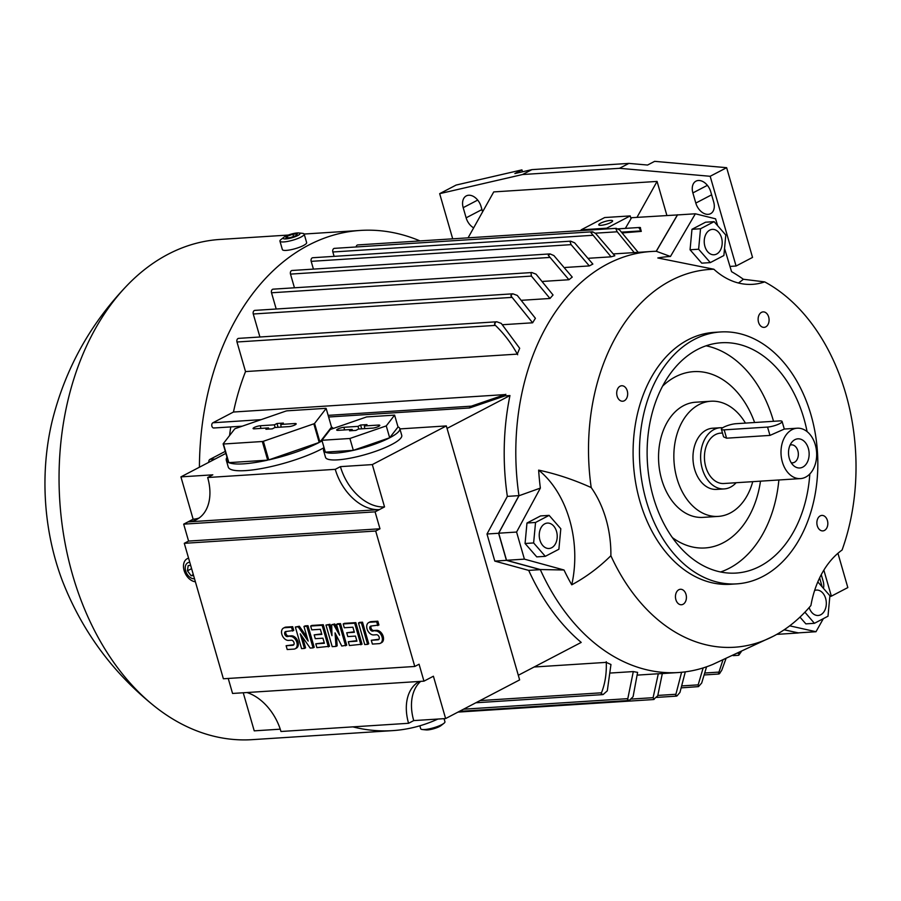 <?xml version="1.0" encoding="UTF-8"?>
<svg xmlns="http://www.w3.org/2000/svg" width="901" height="901" viewBox="0 0 901 901"><rect width="100%" height="100%" fill="white"/><g stroke="black" fill="none" stroke-linecap="round" stroke-linejoin="round"><path stroke-width="1.35" d="M571.752 584.817A95.337 67.215 86.3 0 0 569.635 519.933A95.337 67.215 86.3 0 0 538.64 470.131C556.142 473.836 573.667 479.647 591.202 487.565A90.438 63.768 -93.7 0 1 606.001 519.055A90.438 63.768 -93.7 0 1 610.878 555.726C598.996 567.472 585.954 577.169 571.752 584.817A204.764 144.363 -93.7 0 1 564.003 569.995L540.262 569.533A210.958 148.733 -93.7 0 0 540.318 569.646L528.707 570.389L494.807 561.098L486.99 534.011L507.342 496.383L518.953 495.629L498.602 533.257L506.418 560.354L540.318 569.646A210.958 148.733 -93.7 0 0 678.374 672.529A210.958 148.733 -93.7 0 0 712.781 664.431L773.34 636.23A189.311 133.483 -93.7 0 0 810.911 605.517A90.438 63.768 -93.7 0 1 822.241 572.878A90.438 63.768 -93.7 0 1 842.086 550.015A189.311 133.483 -93.7 0 0 845.791 393.805A189.311 133.483 -93.7 0 0 764.69 281.889A90.438 63.768 -93.7 0 1 758.158 283.635A90.438 63.768 -93.7 0 1 738.572 283.038A90.438 63.768 -93.7 0 1 713.851 269.23L657.82 257.968A204.764 144.363 -93.7 0 1 670.468 256.47L656.3 251.289L677.496 214.934L695.358 213.785L715.574 218.819L717.511 225.227M821.262 574.669L823.142 581.179A12.625 8.548 62.4 0 1 823.503 588.004M823.852 570.13L831.364 596.169L829.877 596.518M837.941 553.282L847.83 587.576L831.364 596.169M636.984 217.355L657.066 181.416L666.886 215.44M468.081 237.841L493.737 191.913L657.066 181.416M473.656 227.852A12.625 8.548 62.4 0 1 466.132 217.828L463.193 207.669A12.625 8.548 62.4 0 1 466.29 195.9A12.625 8.548 62.4 0 1 481.066 206.52L482.598 211.848M713.671 201.925A12.625 8.548 62.4 0 1 710.585 213.683A12.625 8.548 62.4 0 1 695.809 203.074L692.88 192.915A12.625 8.548 62.4 0 1 695.966 181.157A12.625 8.548 62.4 0 1 710.743 191.767L713.671 201.925M452.696 238.821L439.665 193.659L522.524 174.535L619.494 168.307L710.168 176.281L736.072 266.02L729.979 266.414M710.168 176.281L726.645 167.687L654.633 161.347L647.571 165.041L628.909 163.396L531.928 169.625L514.865 173.555L521.927 169.872L522.49 171.798M439.665 193.659L456.131 185.054L521.927 169.872M531.928 169.625L522.524 174.535M628.909 163.396L619.494 168.307M726.645 167.687L752.538 257.416L736.072 266.02M606.88 228.922L606.677 228.201L581.156 229.834L581.359 230.566M581.156 229.834L604.684 217.546L630.204 215.913L631.004 218.684M600.573 223.2A7.208 1.52 163.9 0 1 608.006 220.745A7.208 1.52 163.9 0 1 612.612 220.869A7.208 1.52 163.9 0 1 610.777 222.547A7.208 1.52 163.9 0 1 603.355 225.002A7.208 1.52 163.9 0 1 598.748 224.878A7.208 1.52 163.9 0 1 600.573 223.2M606.677 228.201L630.204 215.913M678.07 214.889L631.578 217.704L625.35 228.381M639.113 227.626A2.703 1.903 -93.7 0 1 639.665 227.469A2.703 1.903 -93.7 0 1 640.498 227.671L640.352 227.93A237.098 167.169 86.3 0 0 638.888 227.762A2.703 1.903 -93.7 0 1 639.113 227.626M622.726 232.886L641.287 231.388L640.352 227.93M641.287 231.388L638.888 227.762M677.507 214.753L656.21 251.289A210.958 148.733 -93.7 0 1 656.3 251.289L656.3 251.289M784.107 629.833L798.297 632.862M798.23 632.986L776.763 634.372M208.807 462.314A2.703 1.903 -93.7 0 1 209.956 459.375L225.284 451.367M229.575 435.555A210.958 148.733 -93.7 0 1 230.757 426.905M214.382 427.84A2.703 1.903 -93.7 0 1 213.83 427.998A2.703 1.903 -93.7 0 1 211.893 426.218A2.703 1.903 -93.7 0 1 212.918 422.76L233.472 412.027A210.958 148.733 -93.7 0 1 245.523 371.572L236.986 341.997A2.703 1.903 -93.7 0 1 238.022 338.528A2.703 1.903 -93.7 0 1 238.585 338.371L496.834 321.781L501.26 323.403L519.697 348.304A210.958 148.733 86.3 0 0 517.309 354.116L245.523 371.572M259.916 336.997L253.271 313.998A2.703 1.903 -93.7 0 1 254.307 310.541A2.703 1.903 -93.7 0 1 254.87 310.383L512.86 293.816L517.264 295.427L535.408 318.301A210.958 148.733 86.3 0 0 532.637 322.795L502.533 324.72M276.202 309.009L271.516 292.78A2.703 1.903 -93.7 0 1 272.553 289.322A2.703 1.903 -93.7 0 1 273.116 289.165L531.827 272.541L536.05 274.174L553.045 294.987A210.958 148.733 86.3 0 0 549.993 298.479L522.028 300.27M294.447 287.791L290.494 274.107A2.703 1.903 -93.7 0 1 291.53 270.638A2.703 1.903 -93.7 0 1 292.082 270.48L549.835 253.924A2.703 1.903 -93.7 0 1 550.117 253.936L553.89 255.569L572.248 277.103A210.958 148.733 86.3 0 0 568.948 279.738L543.033 281.405M313.424 269.117L311.183 261.346A2.703 1.903 -93.7 0 1 312.208 257.889A2.703 1.903 -93.7 0 1 312.771 257.731L570.626 241.164L574.624 242.808L592.858 264.083A210.958 148.733 86.3 0 0 591.09 264.984A210.958 148.733 86.3 0 0 589.322 265.919L565.332 267.462M334.113 256.357L332.841 251.987A2.703 1.903 -93.7 0 1 333.877 248.518A2.703 1.903 -93.7 0 1 334.44 248.361L592.182 231.805A2.703 1.903 -93.7 0 1 592.982 231.996L595.651 233.483L614.82 255.771A210.958 148.733 86.3 0 0 611.069 256.83L588.849 258.249M356.109 246.975A2.703 1.903 -93.7 0 1 357.246 245.083A2.703 1.903 -93.7 0 1 357.81 244.926L616.171 228.325L619.64 230.003L638.178 252.336M199.414 467.225A250.624 176.697 -93.7 0 1 360.411 230.431A250.624 176.697 -93.7 0 1 420.035 240.927M437.92 719.043A250.624 176.697 -93.7 0 1 392.543 730.632A250.624 176.697 -93.7 0 1 352.854 726.87M392.543 730.632L252.179 739.653A250.624 176.697 -93.7 0 1 153.699 705.596A250.624 176.697 -93.7 0 1 72.598 574.951A250.624 176.697 -93.7 0 1 126.748 285.808A250.624 176.697 -93.7 0 1 220.058 239.441L288.309 235.06M153.699 705.596C112.242 672.123 81.811 630.542 62.406 580.863A200.135 141.108 -93.7 0 1 55.772 560.94A200.135 141.108 -93.7 0 1 52.145 421.195C65.041 369.444 89.909 324.315 126.748 285.808M188.579 558.215A12.625 8.548 -117.6 0 0 187.194 558.721A12.625 8.548 -117.6 0 0 184.108 570.491A12.625 8.548 -117.6 0 0 195.382 581.753M189.762 562.303A8.751 5.924 -117.6 0 0 185.662 570.93A8.751 5.924 -117.6 0 0 194.503 578.724M193.602 575.593L191.125 575.75L187.442 570.817L188.185 565.591L190.663 565.434M187.442 570.817L191.598 568.644M191.125 575.75L193.31 574.601M283.894 237.256L280.988 239.531A12.625 2.669 -16.1 0 0 279.941 241.13L282.385 249.588A12.625 2.669 -16.1 0 0 290.437 249.825A12.625 2.669 -16.1 0 0 303.446 245.523A12.625 2.669 -16.1 0 0 306.633 242.594L304.2 234.125A12.625 2.669 -16.1 0 0 302.466 233.336L298.794 232.954A8.751 1.847 -16.1 0 0 285.38 236.332A8.751 1.847 -16.1 0 0 283.894 237.256A8.751 1.847 -16.1 0 0 286.935 238.81A8.751 1.847 -16.1 0 0 297.78 235.533A8.751 1.847 -16.1 0 0 298.794 232.954M279.941 241.13A12.625 2.669 -16.1 0 0 287.993 241.355A12.625 2.669 -16.1 0 0 301.002 237.053A12.625 2.669 -16.1 0 0 304.2 234.125M292.904 234.226L297.319 233.945L296.001 235.645L290.257 237.639L285.842 237.92L287.16 236.22L292.904 234.226L293.557 236.49M287.16 236.22L287.622 237.808M444.047 718.66L444.936 721.735A12.625 2.669 163.9 0 1 443.9 723.334A12.625 2.669 163.9 0 1 441.738 724.663A12.625 2.669 163.9 0 1 422.411 729.528A12.625 2.669 163.9 0 1 420.688 728.74L419.843 725.812M443.9 723.334L440.983 725.609A8.751 1.847 163.9 0 1 439.497 726.533A8.751 1.847 163.9 0 1 426.083 729.911L422.411 729.528M540.262 569.533L506.531 560.287L498.715 533.201L518.976 495.753A210.958 148.733 -93.7 0 1 518.953 495.629A210.958 148.733 -93.7 0 1 651.333 251.492L634.743 252.562A210.958 148.733 86.3 0 0 634.214 252.595L617.23 231.782L615.698 228.482M592.982 231.996A237.098 167.169 86.3 0 0 590.932 232.627A2.703 1.903 -93.7 0 1 591.63 231.962A2.703 1.903 -93.7 0 1 592.182 231.805M611.069 256.83L590.932 232.627M589.322 265.919L571.099 244.655L569.961 241.333M550.117 253.936A237.098 167.169 86.3 0 0 548.292 255.343A2.703 1.903 -93.7 0 1 549.272 254.093A2.703 1.903 -93.7 0 1 549.835 253.924M568.948 279.738L548.292 255.343M549.993 298.479L531.41 276.089L530.993 272.721L531.827 272.541M512.286 293.884A237.098 167.169 86.3 0 0 510.912 295.888A2.703 1.903 -93.7 0 1 512.061 293.985A2.703 1.903 -93.7 0 1 512.286 293.884L512.86 293.816M532.637 322.795L510.912 295.888M236.986 341.997L495.415 325.396L494.593 324.27A2.703 1.903 -93.7 0 1 495.696 322.017L496.834 321.781M495.696 322.017A237.098 167.169 86.3 0 0 494.593 324.27M328.617 417.005L469.556 407.962A2.703 1.903 -93.7 0 1 469.995 406.835L471.347 406.16L328.144 415.361M469.556 407.962L504.977 395.877L509.955 395.562A210.958 148.733 86.3 0 0 507.342 496.383M469.995 406.835A237.098 167.169 86.3 0 0 469.849 407.804M534.147 666.999L606.283 662.37A210.958 148.733 86.3 0 0 610.957 664.487L607.308 690.808L603.208 694.491A2.703 1.903 -93.7 0 1 602.724 694.615A2.703 1.903 -93.7 0 1 601.26 693.838L601.463 692.801L479.996 700.595M601.26 693.838A237.098 167.169 86.3 0 0 603.208 694.491M629.348 700.336A2.703 1.903 -93.7 0 1 628.785 700.494A2.703 1.903 -93.7 0 1 627.547 699.964L633.302 671.572A210.958 148.733 86.3 0 0 637.604 672.371L633.088 696.698L629.562 700.19A2.703 1.903 -93.7 0 1 629.348 700.336M627.547 699.964A237.098 167.169 86.3 0 0 629.562 700.19M662.314 673.565L657.741 695.763L653.495 699.548L457.967 712.105M654.149 699.39L653.101 697.678L658.304 673.757A210.958 148.733 86.3 0 0 661.784 673.599L678.374 672.529M675.468 695.955A237.098 167.169 86.3 0 0 677.518 695.335A2.703 1.903 -93.7 0 1 676.82 695.989A2.703 1.903 -93.7 0 1 676.268 696.146A2.703 1.903 -93.7 0 1 675.468 695.955L681.595 672.27M685.301 671.853L679.962 692.396L677.518 695.335M706.575 666.796L701.688 683.026L698.489 686.618L681.933 687.812M698.489 686.618L698.162 684.861L703.152 667.923M718.334 674.016A237.098 167.169 86.3 0 0 720.158 672.608A2.703 1.903 -93.7 0 1 719.178 673.869A2.703 1.903 -93.7 0 1 718.615 674.027A2.703 1.903 -93.7 0 1 718.334 674.016L722.884 660.151M725.902 658.845L721.735 670.31L720.158 672.608M741.332 651.592L738.843 655.14L739.079 652.955M399.898 428.91L446.333 425.925L519.64 679.895L445.623 718.559L413.728 720.597A45.073 30.51 62.4 0 1 420.699 681.37M375.683 531.027L184.288 543.314L223.38 678.768L414.775 666.47L375.683 531.027L379.974 528.786L375.086 511.847L183.691 524.145L193.141 519.213L180.921 476.877L225.869 453.394M280.256 729.179L254.228 730.846L243.236 692.768M228.235 678.453L232.559 693.455L423.954 681.156L433.404 676.223L445.623 718.559M184.288 543.314L188.579 541.073L379.974 528.786M183.691 524.145L188.579 541.073M246.942 692.531A45.073 30.51 62.4 0 1 280.966 731.488L408.57 723.289A45.073 30.51 62.4 0 1 419.28 681.46M413.728 720.597L408.57 723.289M423.954 681.156L419.066 664.228L414.775 666.47M305.101 625.88L307.973 625.688L314.201 647.278L313.052 647.875L310.181 648.067L300.224 633.831L304.448 648.427L301.576 648.619L295.337 627.028L298.208 626.848L308.165 641.073L303.952 626.477L305.101 625.88M302.477 637.03L305.585 647.83L304.448 648.427M295.337 627.028L299.357 626.251L307.072 637.277M337.638 623.785L340.51 623.605L346.739 645.195L341.772 646.04L335.048 632.885L336.028 646.4L332.199 646.648L325.971 625.057L328.842 624.877L331.951 635.667L331.703 624.697L333.618 624.573L339.609 635.182L336.49 624.382L337.638 623.785M336.433 635.599L337.165 645.803L336.028 646.4M325.971 625.057L329.98 624.28L331.838 630.723M331.703 624.697L334.767 623.976L338.055 629.799M359.645 622.377L362.517 622.186L368.746 643.776L367.608 644.373L364.736 644.564L358.508 622.974L359.645 622.377M377.789 625.609L376.686 621.803L369.984 622.231A6.758 4.573 -117.6 0 0 368.689 622.591L369.838 621.994A6.758 4.573 62.4 0 1 371.133 621.634L377.834 621.206L378.927 625.012L371.088 626.049A2.703 1.836 -117.6 0 0 370.57 626.184A2.703 1.836 -117.6 0 0 370.029 629.078A2.703 1.836 -117.6 0 0 372.552 631.128L376.573 630.34A6.758 4.573 62.4 0 1 382.869 635.464A6.758 4.573 62.4 0 1 381.528 642.683L380.391 643.28A6.758 4.573 -117.6 0 0 381.72 636.061A6.758 4.573 -117.6 0 0 375.424 630.937M371.223 626.037A2.703 1.836 -117.6 0 0 371.381 628.909A2.703 1.836 -117.6 0 0 373.701 630.52L376.573 630.34M380.391 643.28A6.758 4.573 -117.6 0 1 379.084 643.641L372.395 644.069L371.291 640.262L378.994 639.237M344.34 623.357L355.816 622.625L362.056 644.204L349.419 645.544L348.327 641.737L356.931 641.174L355.467 636.095L347.809 636.59L346.716 632.784L354.375 632.288L352.899 627.209L344.295 627.76L343.191 623.954L344.34 623.357M348.327 641.737L356.785 640.667M346.716 632.784L354.217 631.781M311.802 625.452L323.279 624.708L329.518 646.299L316.882 647.628L315.789 643.821L324.394 643.269L322.93 638.19L315.271 638.685L314.179 634.867L321.837 634.383L320.362 629.303L311.757 629.855L310.654 626.049L311.802 625.452M315.789 643.821L324.247 642.751M314.179 634.867L321.68 633.865M292.611 631.083L291.519 627.276L284.817 627.704A6.758 4.573 -117.6 0 0 283.522 628.065L284.66 627.468A6.758 4.573 62.4 0 1 285.955 627.107L292.656 626.679L293.76 630.486L285.91 631.511A2.703 1.836 -117.6 0 0 285.392 631.657A2.703 1.836 -117.6 0 0 284.862 634.541A2.703 1.836 -117.6 0 0 287.385 636.59L291.395 635.813A6.758 4.573 62.4 0 1 297.702 640.938A6.758 4.573 62.4 0 1 296.361 648.157L295.213 648.754A6.758 4.573 -117.6 0 0 296.553 641.535A6.758 4.573 -117.6 0 0 290.257 636.41M286.056 631.5A2.703 1.836 -117.6 0 0 286.214 634.383A2.703 1.836 -117.6 0 0 288.523 635.993L291.395 635.813M295.213 648.754A6.758 4.573 -117.6 0 1 293.917 649.103L287.216 649.542L286.124 645.724L293.827 644.711M283.522 628.065A6.758 4.573 -117.6 0 0 282.182 635.284A6.758 4.573 -117.6 0 0 288.478 640.397L291.35 640.217A2.703 1.836 -117.6 0 1 293.872 642.267A2.703 1.836 -117.6 0 1 293.332 645.15A2.703 1.836 -117.6 0 1 292.814 645.296L293.749 644.812M286.124 645.724L292.814 645.296M291.519 627.276L292.656 626.679M310.654 626.049L322.141 625.305L328.369 646.895M322.141 625.305L323.279 624.708M343.191 623.954L354.679 623.222L360.907 644.801M354.679 623.222L355.816 622.625M368.689 622.591A6.758 4.573 -117.6 0 0 367.349 629.81A6.758 4.573 -117.6 0 0 373.656 634.935L376.528 634.743A2.703 1.836 -117.6 0 1 379.039 636.793A2.703 1.836 -117.6 0 1 378.51 639.687A2.703 1.836 -117.6 0 1 377.992 639.823L378.927 639.338M371.291 640.262L377.992 639.823M376.686 621.803L377.834 621.206M358.508 622.974L361.38 622.782L367.608 644.373M361.38 622.782L362.517 622.186M336.49 624.382L339.362 624.202L345.59 645.792M333.618 624.573L334.767 623.976M328.842 624.877L329.98 624.28M339.362 624.202L340.51 623.605M303.952 626.477L306.824 626.285L313.052 647.875M298.208 626.848L299.357 626.251M306.824 626.285L307.973 625.688M375.086 511.847L379.389 509.606A45.073 30.51 62.4 0 1 335.262 469.331L207.669 477.519A45.073 30.51 62.4 0 1 196.632 519.528A45.073 30.51 62.4 0 1 187.982 521.904L379.389 509.606L384.536 506.914A45.073 30.51 62.4 0 1 340.42 466.639L372.316 464.589L384.536 506.914M335.262 469.331L340.42 466.639M199.121 517.996A45.073 30.51 62.4 0 1 193.141 519.213M180.921 476.877L212.816 474.827L207.669 477.519M372.316 464.589L446.333 425.925M324.045 447.673A55.896 11.826 163.9 0 1 245.5 470.615A55.896 11.826 163.9 0 1 228.268 467.067L226.32 460.298A55.896 11.826 163.9 0 1 226.996 457.28M243.552 463.846A55.896 11.826 163.9 0 1 228.82 462.641L223.448 444.013L262.315 441.513L267.687 460.141A55.896 11.826 163.9 0 1 243.552 463.846M262.315 441.513A55.896 11.826 -16.1 0 0 263.362 441.287L313.83 423.83A55.896 11.826 -16.1 0 0 314.562 423.447L326.162 408.48A55.896 11.826 -16.1 0 0 325.835 408.333L286.969 410.833A55.896 11.826 -16.1 0 0 285.921 411.07L235.454 428.527A55.896 11.826 -16.1 0 0 234.722 428.91L223.121 443.866A55.896 11.826 -16.1 0 0 223.448 444.013M223.121 443.866L228.494 462.495A55.896 11.826 163.9 0 1 226.32 460.298M228.82 462.641L267.687 460.141M294.807 423.538A4.505 0.957 163.9 0 1 296.204 423.842A4.505 0.957 163.9 0 1 293.681 425.475A4.505 0.957 163.9 0 1 288.928 426.601L274.895 427.502L272.305 428.853L265.919 429.27L268.509 427.919L254.476 428.82A4.505 0.957 163.9 0 1 253.091 428.549A4.505 0.957 163.9 0 1 255.512 426.916A4.505 0.957 163.9 0 1 260.355 425.745L274.388 424.844L276.979 423.493L283.364 423.087L280.774 424.439L294.807 423.538L295.077 424.855M280.774 424.439L281.123 427.108M276.979 423.493L278.071 427.299M274.388 424.844L275.143 427.491M268.509 427.919L269.039 429.067M313.83 423.83L319.202 442.447A55.896 11.826 163.9 0 1 268.735 459.904L263.362 441.287M268.735 459.904L319.202 442.447M326.162 408.48L331.534 427.108A55.896 11.826 163.9 0 1 333.291 428.459M322.085 440.893A55.896 11.826 163.9 0 1 319.934 442.064L314.562 423.447M319.934 442.064L331.534 427.108M398.005 426.894A39.667 8.391 163.9 0 1 399.796 428.561L401.745 435.329A39.667 8.391 163.9 0 1 380.019 449.7A39.667 8.391 163.9 0 1 337.751 459.848A39.667 8.391 163.9 0 1 325.52 457.325L323.572 450.556A39.667 8.391 163.9 0 1 324.191 448.191M399.796 428.561A39.667 8.391 163.9 0 1 378.06 442.932A39.667 8.391 163.9 0 1 335.803 453.068A39.667 8.391 163.9 0 1 323.572 450.556M389.671 437.762L398.028 426.984L394.604 415.124L366.617 416.926L330.262 429.507L321.916 440.274L325.329 452.133L353.327 450.331L389.671 437.762L386.259 425.903L394.604 415.124M321.916 440.274L349.903 438.483L353.327 450.331M378.431 425.058A4.505 0.957 163.9 0 1 379.817 425.373A4.505 0.957 163.9 0 1 377.305 426.995A4.505 0.957 163.9 0 1 372.541 428.133L358.508 429.034L355.918 430.385L349.543 430.802L352.133 429.439L338.089 430.351A4.505 0.957 163.9 0 1 336.715 430.081A4.505 0.957 163.9 0 1 339.125 428.448A4.505 0.957 163.9 0 1 343.979 427.277L358.012 426.376L360.603 425.024L366.977 424.608L364.387 425.959L378.431 425.058L378.702 426.376M349.903 438.483L386.259 425.903M364.387 425.959L364.736 428.639M360.603 425.024L361.684 428.831M358.012 426.376L358.767 429.022M352.133 429.439L352.663 430.599M517.67 354.746C511.486 343.45 504.019 333.607 495.246 325.238M634.214 252.595L613.626 253.913M447.054 428.414L509.955 395.562M233.472 412.027L505.258 394.57A210.958 148.733 86.3 0 0 504.977 395.877M471.11 406.227L505.866 394.323M518.312 675.266L581.213 642.413A210.958 148.733 86.3 0 1 528.707 570.389M637.525 675.097L658.304 673.757M610.754 673.013L633.302 671.572M601.395 692.97C605.1 683.803 606.722 673.374 606.26 661.706M724.764 249.194L731.567 271.674A204.764 144.363 -93.7 0 1 743.381 279.265L764.69 281.889M819.64 577.856L821.96 586.292M823.221 618.863L815.991 631.725L789.693 625.835M784.219 629.754L798.128 632.874L815.991 631.725M738.415 282.993A95.337 67.215 86.3 0 0 743.381 279.265M651.333 251.492A210.958 148.733 -93.7 0 1 656.21 251.289M670.468 256.47L695.358 213.785M714.11 221.657L705.551 222.209L691.968 229.304L690.065 249.78L701.744 263.16L710.303 262.608L698.624 249.228L700.528 228.753L714.11 221.657L725.789 235.037L723.886 255.512L710.303 262.608M691.968 229.304L700.528 228.753M714.38 229.552A12.727 8.976 86.3 0 0 704.3 239.846A12.727 8.976 86.3 0 0 712.049 254.589A12.727 8.976 86.3 0 0 722.129 244.284A12.727 8.976 86.3 0 0 714.38 229.552M690.065 249.78L698.624 249.228M591.202 487.565A189.311 133.483 -93.7 0 1 713.851 269.23M773.34 636.23A189.311 133.483 -93.7 0 1 610.878 555.726M736.736 583.871L730.362 584.276A126.208 88.985 -93.7 0 1 639.924 501.339A126.208 88.985 -93.7 0 1 714.178 332.368L720.563 331.962A126.208 88.985 -93.7 0 1 811.001 414.899A126.208 88.985 -93.7 0 1 736.736 583.871A126.208 88.985 -93.7 0 1 646.299 500.922A126.208 88.985 -93.7 0 1 720.563 331.962M627.254 390.854A7.749 5.462 -93.7 0 1 622.692 401.227A7.749 5.462 -93.7 0 1 617.129 396.136A7.749 5.462 -93.7 0 1 621.69 385.752A7.749 5.462 -93.7 0 1 627.254 390.854M768.666 316.983A7.749 5.462 -93.7 0 1 764.104 327.367A7.749 5.462 -93.7 0 1 758.541 322.276A7.749 5.462 -93.7 0 1 763.102 311.892A7.749 5.462 -93.7 0 1 768.666 316.983M827.411 520.508A7.749 5.462 -93.7 0 1 822.85 530.892A7.749 5.462 -93.7 0 1 817.286 525.801A7.749 5.462 -93.7 0 1 821.847 515.417A7.749 5.462 -93.7 0 1 827.411 520.508M685.999 594.378A7.749 5.462 -93.7 0 1 681.438 604.751A7.749 5.462 -93.7 0 1 675.874 599.661A7.749 5.462 -93.7 0 1 680.435 589.277A7.749 5.462 -93.7 0 1 685.999 594.378M809.819 473.96A115.396 81.36 -93.7 0 1 736.049 573.07A115.396 81.36 -93.7 0 1 653.36 497.239A115.396 81.36 -93.7 0 1 721.25 342.763A115.396 81.36 -93.7 0 1 803.94 418.593A115.396 81.36 -93.7 0 1 807.093 431.624M706.08 345.804A115.396 81.36 -93.7 0 1 773.317 420.553A115.396 81.36 -93.7 0 1 773.531 421.296M778.869 479.985A115.396 81.36 -93.7 0 1 720.597 571.989M760.489 481.168A88.343 62.293 -93.7 0 1 672.371 537.593M662.64 386.09A88.343 62.293 -93.7 0 1 754.621 422.513M752.74 481.663A57.698 40.68 -93.7 0 1 718.615 516.374L702.701 517.399A57.698 40.68 -93.7 0 1 661.661 479.456A57.698 40.68 -93.7 0 1 695.302 402.24L711.216 401.215A57.698 40.68 -93.7 0 1 745.42 423.098M718.615 516.374A57.698 40.68 -93.7 0 1 676.966 478.476A57.698 40.68 -93.7 0 1 711.216 401.215M736.117 482.733A30.657 21.613 -93.7 0 1 724.235 488.916L716.577 489.401A30.657 21.613 -93.7 0 1 694.615 469.263A30.657 21.613 -93.7 0 1 712.646 428.223L720.304 427.738A30.657 21.613 -93.7 0 1 722.681 427.772M724.235 488.916A30.657 21.613 -93.7 0 1 702.273 468.768A30.657 21.613 -93.7 0 1 720.304 427.738M800.448 478.6A25.239 17.795 -93.7 0 1 782.361 462.01A25.239 17.795 -93.7 0 1 797.216 428.212A25.239 17.795 -93.7 0 1 815.304 444.801A25.239 17.795 -93.7 0 1 800.448 478.6L723.886 483.51A25.239 17.795 -93.7 0 1 705.798 466.921A25.239 17.795 -93.7 0 1 720.654 433.133L722.478 433.021M782.102 421.499L784.298 429.067L769.972 435.408L726.589 438.19L723.582 436.85L721.397 429.281A9.01 1.903 -16.1 0 0 724.179 429.856L767.562 427.074A9.01 1.903 -16.1 0 0 779.827 423.583A9.01 1.903 -16.1 0 0 782.102 421.499A9.01 1.903 -16.1 0 0 779.331 420.925L735.948 423.707A9.01 1.903 -16.1 0 0 723.683 427.198A9.01 1.903 -16.1 0 0 721.397 429.281M808.355 448.428A14.607 10.294 -93.7 0 1 805.652 464.781A14.607 10.294 -93.7 0 1 793.702 465.716A14.607 10.294 -93.7 0 1 789.299 458.384A14.607 10.294 -93.7 0 1 792.159 441.85A14.607 10.294 -93.7 0 1 808.355 448.428M790.064 445.139A9.01 6.352 -93.7 0 1 791.405 444.846A9.01 6.352 -93.7 0 1 797.858 450.77A9.01 6.352 -93.7 0 1 792.553 462.844A9.01 6.352 -93.7 0 1 791.202 462.731M564.003 569.995L524.405 559.138L516.577 532.052L540.363 488.094A204.764 144.363 -93.7 0 1 538.64 470.131M549.126 515.372L540.566 515.924L526.972 523.019L525.069 543.494L536.748 556.874L545.308 556.334L533.629 542.943L535.543 522.467L549.126 515.372L560.805 528.752L558.89 549.238L545.308 556.334M525.069 543.494L533.629 542.943M539.924 540.127A12.727 8.976 86.3 0 0 551.671 547.74A12.727 8.976 86.3 0 0 556.536 531.444A12.727 8.976 86.3 0 0 544.778 523.83A12.727 8.976 86.3 0 0 539.924 540.127M526.972 523.019L535.543 522.467M799.964 617.117L805.854 623.864L814.414 623.312L804.908 612.196M817.432 582.801L818.221 582.361L829.9 595.741L827.996 616.216L814.414 623.312M809.154 607.556A12.727 8.976 86.3 0 0 824.471 610.957A12.727 8.976 86.3 0 0 824.685 595.955A12.727 8.976 86.3 0 0 814.617 590.482M817.601 582.395L818.221 582.361M506.418 560.354L494.807 561.098M498.602 533.257L486.99 534.011M518.976 495.753L540.363 488.094M498.715 533.201L516.577 532.052M506.531 560.287L524.405 559.138M707.386 185.336L692.88 192.915M711.621 194.819L695.809 203.074M477.699 200.09L463.193 207.669M481.945 209.561L466.132 217.828M640.78 230.915L621.938 232.12M617.23 231.782L595.279 233.19M592.7 235.296L332.841 251.987M571.099 244.655L311.183 261.346M549.779 257.449L290.494 274.107M531.41 276.089L271.516 292.78M511.993 297.386L253.271 313.998M261.065 419.663L212.918 422.76M215.057 459.048L209.956 459.375M627.817 698.647L463.531 709.2M653.101 697.678L631.252 699.075M675.851 694.277L657.876 695.426M698.162 684.861L682.598 685.864M718.784 672.112L705.359 672.979M738.91 653.36L738.065 653.416M284.817 627.704L285.955 627.107M287.385 636.59L288.523 635.993M369.984 622.231L371.133 621.634M372.552 631.128L373.701 630.52M260.355 425.745L260.907 428.403M343.979 427.277L344.531 429.935M724.179 429.856L726.589 438.19M767.562 427.074L769.972 435.408M639.665 227.469L617.996 228.854M360.411 230.431L304.166 234.035M188.534 558.034L187.194 558.721M242.268 426.173L213.83 427.998M602.724 694.615L475.841 702.769M628.785 700.494L459.375 711.373M676.268 696.146L656.683 697.408M718.615 674.027L704.83 674.917M738.561 655.286L733.166 655.635M797.216 428.212L784.287 429.045"/></g></svg>
